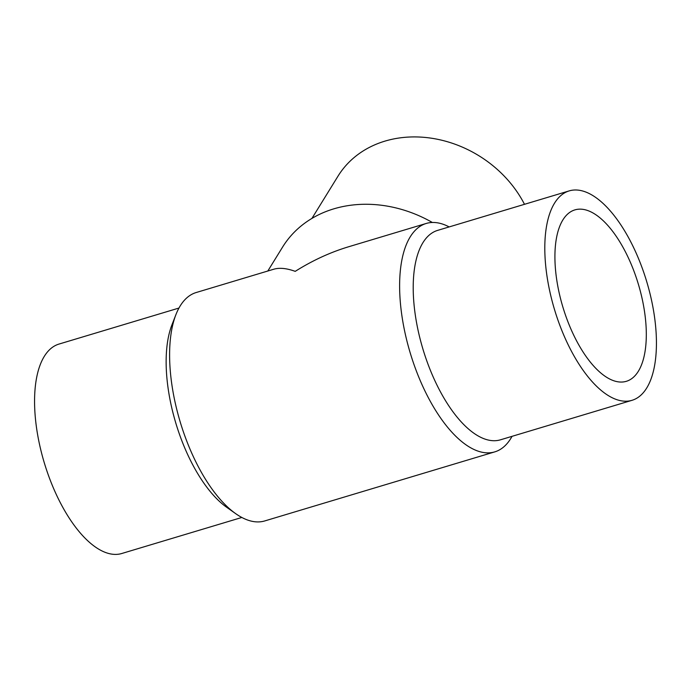 <?xml version="1.0" encoding="UTF-8"?>
<svg xmlns="http://www.w3.org/2000/svg" width="691" height="691" viewBox="0 0 691 691"><rect width="100%" height="100%" fill="white"/><g stroke="black" fill="none" stroke-linecap="round" stroke-linejoin="round"><path stroke-width="1.04" d="M569.177 190.897L437.593 230.397A109.325 48.18 73.3 0 0 437.515 386.174A109.325 48.18 73.3 0 0 500.465 439.813L632.049 400.305A109.325 48.18 73.3 0 0 632.127 244.528A109.325 48.18 73.3 0 0 569.177 190.897A109.325 48.18 73.3 0 0 569.108 346.666A109.325 48.18 73.3 0 0 632.049 400.305M449.159 226.924A119.241 52.551 73.3 0 0 426.217 223.461A119.241 52.551 73.3 0 0 426.131 393.369A119.241 52.551 73.3 0 0 494.791 451.871A119.241 52.551 73.3 0 0 512.04 436.341M426.217 223.461L348.584 246.773C330.246 252.31 312.453 260.507 295.221 271.356C286.67 268.255 279.544 267.538 273.843 269.205L196.209 292.518A119.241 52.551 73.3 0 0 175.911 314.647A119.241 52.551 73.3 0 0 196.132 462.426A119.241 52.551 73.3 0 0 235.657 513.638A119.241 52.551 73.3 0 0 264.783 520.928L494.791 451.871M175.911 314.647L171.929 324.865A109.325 48.18 73.3 0 0 190.457 460.353A109.325 48.18 73.3 0 0 226.7 507.298L235.657 513.638M178.96 308.048L58.951 344.083A109.325 48.18 73.3 0 0 58.873 499.861A109.325 48.18 73.3 0 0 121.823 553.491L241.841 517.464M311.917 218.434L337.994 176.17A109.325 91.385 31.7 0 1 431.495 138.217A109.325 91.385 31.7 0 1 524.486 204.311M267.814 271.019L282.576 247.093A119.241 99.668 31.7 0 1 432.35 222.476M562.88 219.919A89.493 39.439 -106.7 0 1 574.877 209.891A89.493 39.439 -106.7 0 1 632.956 268.557A89.493 39.439 -106.7 0 1 638.346 371.274A89.493 39.439 -106.7 0 1 626.348 381.311A89.493 39.439 -106.7 0 1 568.27 322.645A89.493 39.439 -106.7 0 1 562.88 219.919"/></g></svg>
